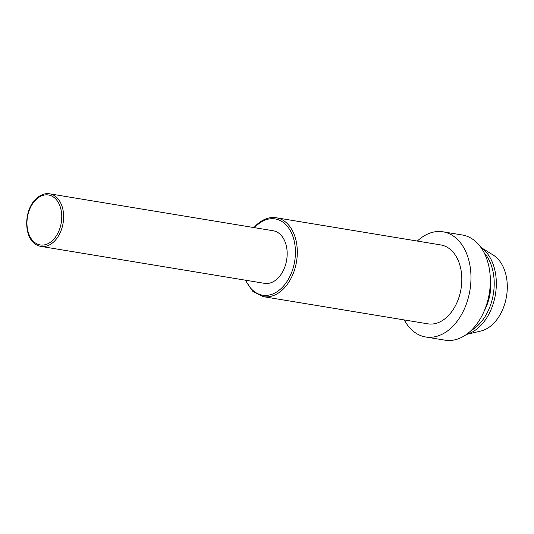 <?xml version="1.0" encoding="UTF-8"?>
<svg xmlns="http://www.w3.org/2000/svg" width="534" height="534" viewBox="0 0 534 534"><rect width="100%" height="100%" fill="white"/><g stroke="black" fill="none" stroke-linecap="round" stroke-linejoin="round"><path stroke-width="0.8" d="M49.669 193.822L273.208 230.761A26.647 18.036 99.4 0 1 287.038 250.419A26.647 18.036 99.4 0 1 277.486 278.614A26.647 18.036 99.4 0 1 264.524 283.347L40.984 246.408A26.647 18.036 -80.6 0 0 53.947 241.675A26.647 18.036 -80.6 0 0 63.499 213.487A26.647 18.036 -80.6 0 0 49.669 193.822C45.076 193.074 40.597 194.69 36.219 198.668C22.428 210.957 23.316 243.584 40.984 246.408M276.352 217.772L440.857 244.952A39.977 27.06 99.4 0 1 461.603 274.443A39.977 27.06 99.4 0 1 447.278 316.735A39.977 27.06 99.4 0 1 427.827 323.831L263.315 296.65A39.977 27.06 -80.6 0 0 282.766 289.555A39.977 27.06 -80.6 0 0 297.098 247.262A39.977 27.06 -80.6 0 0 276.352 217.772C269.456 216.711 262.808 219.114 256.413 224.981L253.937 227.577M417.314 241.061A53.3 36.078 99.4 0 1 443.026 231.809A53.3 36.078 99.4 0 1 470.694 271.125A53.3 36.078 99.4 0 1 451.59 327.516A53.3 36.078 99.4 0 1 425.651 336.981A53.3 36.078 99.4 0 1 404.285 319.939M443.026 231.809L462.384 235.007A53.3 36.078 99.4 0 1 490.045 274.329A53.3 36.078 99.4 0 1 470.941 330.713A53.3 36.078 99.4 0 1 445.009 340.178L425.651 336.981M490.125 275.257A39.977 27.06 99.4 0 1 484.218 310.982M480.867 247.376L493.316 255.132A39.977 27.06 99.4 0 1 507.3 287.299A39.977 27.06 99.4 0 1 492.755 324.251A39.977 27.06 99.4 0 1 480.767 331.073L466.489 334.411M52.552 240.44A25.318 17.135 -80.6 0 0 59.715 205.39A25.318 17.135 -80.6 0 0 36.165 199.476A25.318 17.135 -80.6 0 0 29.003 234.519A25.318 17.135 -80.6 0 0 52.552 240.44M245.834 280.257A38.642 26.153 -80.6 0 0 281.371 288.313A38.642 26.153 -80.6 0 0 292.298 234.82A38.642 26.153 -80.6 0 0 256.36 225.789A38.642 26.153 -80.6 0 0 254.524 227.671M471.202 330.466A44.856 30.365 -80.6 0 0 477.89 325.48A44.856 30.365 -80.6 0 0 484.058 252.622M466.516 334.384A46.131 31.226 -80.6 0 0 479.539 326.721A46.131 31.226 -80.6 0 0 496.32 284.655A46.131 31.226 -80.6 0 0 480.887 247.409M245.246 280.163L252.862 291.451L263.315 296.65"/></g></svg>

